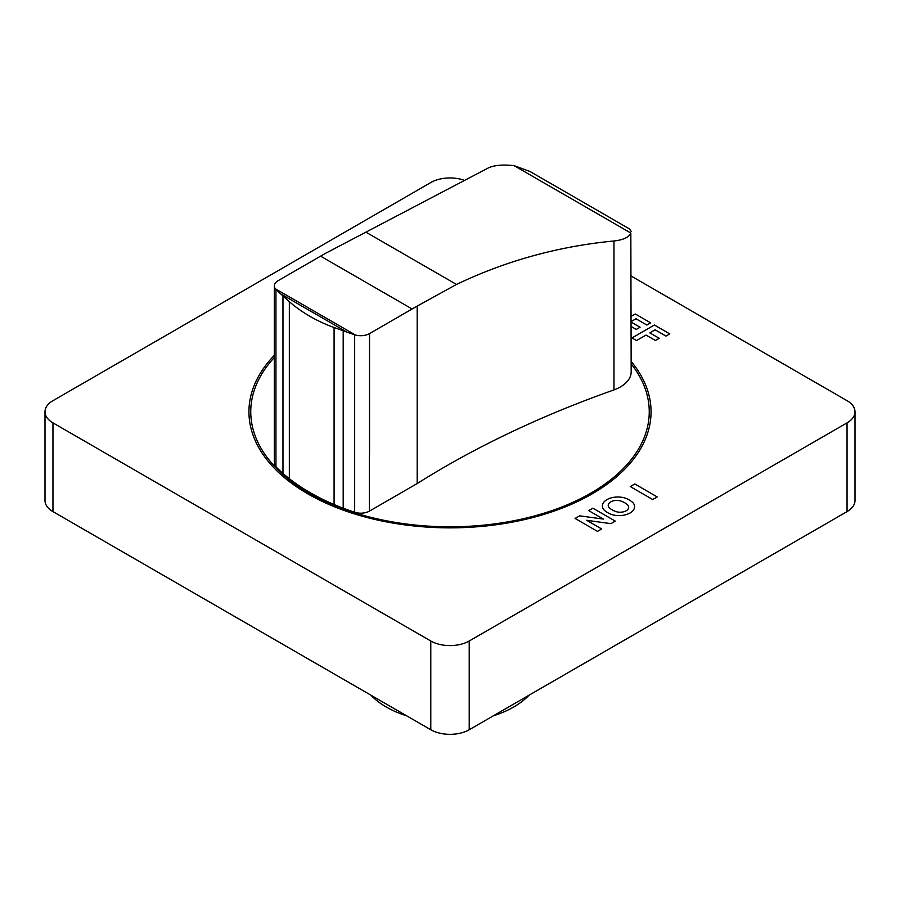 <?xml version="1.0" encoding="UTF-8"?>
<svg xmlns="http://www.w3.org/2000/svg" width="900" height="900" viewBox="0 0 900 900"><rect width="100%" height="100%" fill="white"/><g stroke="black" fill="none" stroke-linecap="round" stroke-linejoin="round"><path stroke-width="1.35" d="M370.946 695.194A90.112 52.031 0 0 0 406.755 715.871M493.234 715.871A90.112 52.031 0 0 0 513.72 707.006A90.112 52.031 0 0 0 529.065 695.183M274.331 285.817L274.331 463.298A12.285 7.087 0 0 0 275.951 466.808A221.951 128.138 0 0 0 282.971 473.434A223.481 129.026 0 0 0 289.339 478.699A211.039 121.837 0 0 0 334.08 504.529A221.805 128.059 0 0 0 343.192 508.196A221.951 128.138 0 0 0 354.668 512.257A12.285 7.087 0 0 0 369.36 511.155L417.184 483.548A913.005 527.119 180 0 1 613.969 389.914A36.968 21.341 0 0 0 631.17 371.88L630.832 233.044C628.954 237.274 623.34 239.929 613.969 240.986C558.416 246.319 505.924 260.809 456.48 284.445L417.184 306.09A993.521 573.615 120 0 0 412.121 308.993L369.529 333.585A12.285 7.087 180 0 1 355.433 335.014L275.546 288.889A12.285 7.087 180 0 1 274.331 285.817A12.285 7.087 180 0 1 277.852 280.845L320.603 256.162A993.521 573.615 -60 0 1 325.676 253.26L487.856 168.176C493.931 165.206 502.695 164.374 514.136 165.667L529.931 171.45L629.539 228.96L631.17 231.39M346.939 332.111L334.08 327.521C316.901 321.266 301.984 312.66 289.339 301.691L280.575 293.794L346.939 332.111A221.951 128.138 180 0 0 354.668 334.777A12.285 7.087 180 0 0 355.41 335.002L275.546 288.889A12.285 7.087 180 0 0 275.951 289.327A221.951 128.138 180 0 0 280.575 293.794M613.969 389.914L613.969 240.986M417.184 483.548L417.184 306.09M369.36 511.155L369.36 455.243A12.285 7.087 0 0 0 369.529 455.152L369.529 333.585M631.17 276.053L847.046 400.68A27.169 15.682 180 0 1 855 411.772A27.169 15.682 180 0 1 847.046 422.865L469.215 641.002A27.169 15.682 180 0 1 430.785 641.002L52.954 422.865A27.169 15.682 180 0 1 45 411.772A27.169 15.682 180 0 1 52.954 400.68L430.785 182.542A27.169 15.682 180 0 1 464.67 180.439M45 411.772L45 500.512A27.169 15.682 0 0 0 52.954 511.605L430.785 729.742A27.169 15.682 0 0 0 469.215 729.742L847.046 511.605A27.169 15.682 0 0 0 855 500.512L855 411.772M274.331 357.491A199.249 115.031 0 0 0 309.105 493.11A199.249 115.031 0 0 0 563.704 506.239A199.249 115.031 0 0 0 631.17 363.892M274.331 355.309A201.06 116.078 0 0 0 307.834 493.853A201.06 116.078 0 0 0 566.325 506.452A201.06 116.078 0 0 0 631.17 361.44M609.075 507.499A18.709 10.8 0 0 0 616.41 511.729A8.539 4.928 0 0 0 626.164 510.784A8.539 4.928 0 0 0 627.817 505.147A18.709 10.8 0 0 0 620.471 500.918A8.539 4.928 0 0 0 610.729 501.863A8.539 4.928 0 0 0 609.075 507.499M633.195 502.965A22.916 13.23 0 0 0 624.262 497.801A15.502 8.955 0 0 0 606.904 499.635A15.502 8.955 0 0 0 603.742 509.647A22.916 13.23 0 0 0 612.675 514.811A15.502 8.955 0 0 0 630.034 512.989A15.502 8.955 0 0 0 633.195 502.965M597.488 531.382L575.077 518.445L579.6 515.835L603.383 519.086L588.679 510.593L592.864 508.174L615.274 521.111L610.886 523.654L586.643 520.29L601.684 528.964L597.488 531.382M657.214 496.901L652.691 499.511L630.281 486.574L634.804 483.964L657.214 496.901M659.216 338.287L655.414 340.481L646.031 335.07L636.502 340.571L631.98 337.95L654.39 325.012L669.78 333.9L665.989 336.094L655.121 329.816L649.834 332.876L659.216 338.287M631.17 322.099L640.08 327.24L636.278 329.434L631.17 326.475M631.17 316.327L635.265 313.965L650.655 322.853L646.852 325.046L635.996 318.769L631.17 321.559M412.121 308.993L320.603 256.162M456.48 284.445L366.041 232.222M630.832 233.044L514.136 165.667M275.951 466.808L275.951 289.327M282.971 473.434L282.971 296.055M289.339 478.699L289.339 301.691M354.668 512.257L354.668 334.777M343.192 508.196L343.192 330.817M334.08 504.529L334.08 327.521M847.046 511.605L847.046 422.865M469.215 729.742L469.215 641.002M430.785 729.742L430.785 641.002M52.954 511.605L52.954 422.865"/></g></svg>
